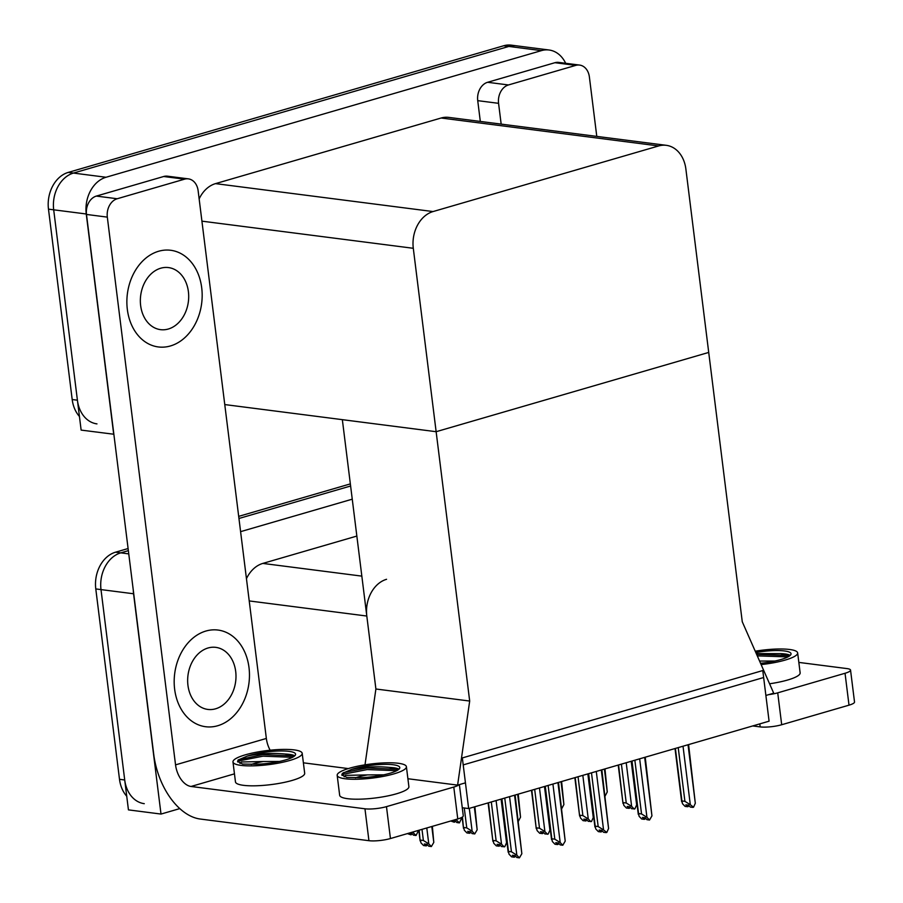 <?xml version="1.0" encoding="UTF-8"?>
<svg xmlns="http://www.w3.org/2000/svg" width="903" height="903" viewBox="0 0 903 903"><rect width="100%" height="100%" fill="white"/><g stroke="black" fill="none" stroke-linecap="round" stroke-linejoin="round"><path stroke-width="1.35" d="M386.563 579.297A30.781 23.647 97.3 0 0 366.81 616.038L375.896 689L469.684 701.044L457.607 785.125L465.44 782.845L463.205 764.897L763.645 677.521L765.879 695.457L773.713 693.188L742.266 621.761L685.874 169.019A30.781 23.647 97.3 0 0 666.301 145.327A30.781 23.647 97.3 0 0 658.659 145.947L433.056 211.562A30.781 23.647 97.3 0 0 413.292 248.291L469.684 701.044M179.799 808.603L161.005 814.066L128.44 809.878L101.001 589.591A30.781 23.647 -82.7 0 1 120.754 552.862L128.35 550.649L120.754 552.862A30.781 23.647 -82.7 0 0 101.001 589.591L124.716 779.978A30.781 23.647 -82.7 0 0 144.277 803.67M238.956 518.48L350.612 486.006L238.956 518.48M240.593 531.653L352.249 499.178M161.005 814.066L133.565 593.768A30.781 23.647 -82.7 0 1 133.294 590.28M356.843 536.066L262.818 563.416A30.781 23.647 97.3 0 0 246.451 578.676M468.646 808.557L769.085 721.181L762.775 670.545L462.336 757.922L468.646 808.557L462.268 807.745M365.004 764.841L375.896 689L342.35 419.669L436.138 431.702L708.72 352.43L436.138 431.702L224.768 404.567M457.607 785.125L407.908 778.736M113.857 434.241L81.135 430.099L53.695 209.812A30.781 23.647 -82.7 0 1 73.459 173.071L508.852 46.437A30.781 23.647 -82.7 0 1 516.493 45.816A30.781 23.647 -82.7 0 0 508.852 46.437L73.459 173.071A30.781 23.647 -82.7 0 0 53.695 209.812L77.41 400.198A30.781 23.647 -82.7 0 0 96.971 423.891M113.699 434.287L86.259 213.988A30.781 23.647 -82.7 0 1 106.023 177.259L541.416 50.624A30.781 23.647 -82.7 0 1 549.058 50.004A30.781 23.647 -82.7 0 1 565.662 63.278M666.301 145.327L448.757 117.39A30.781 23.647 97.3 0 0 441.115 118.011L215.512 183.625A30.781 23.647 97.3 0 0 199.145 198.897M126.736 796.232A30.781 23.647 -82.7 0 1 119.501 779.312L95.786 588.925A30.781 23.647 -82.7 0 1 115.55 552.184L128.091 548.539M238.685 516.369L350.353 483.895M79.43 416.452A30.781 23.647 -82.7 0 1 72.195 399.532L48.48 209.146A30.781 23.647 -82.7 0 1 68.244 172.405L503.637 45.771A30.781 23.647 -82.7 0 1 511.29 45.15L549.058 50.004M412.547 832.103L416.057 835.489L413.45 835.151L411.599 833.243L409.556 832.972M409.172 833.085L410.854 834.812L407.4 833.604M413.461 832.803L413.348 831.877M416.057 835.489L418.631 830.331M418.36 830.421L418.473 831.347M411.136 833.187L411.328 834.677L411.949 833.604M410.854 834.812L410.809 833.142M426.306 845.693L427.266 844.655M426.453 844.237L426.634 845.739M431.803 826.505L433.79 842.409L431.374 846.54L428.767 846.213L426.916 844.294L424.308 843.966L426.16 845.874L426.126 844.192M426.16 845.874L423.552 845.535L420.956 842.86L420.392 840.095L423.383 840.479L421.994 829.36M433.79 842.409L432.368 826.347M423.383 840.479L428.778 843.865L426.792 827.961M431.374 846.54L428.778 843.865M418.8 830.286L420.132 840.93L419.161 830.184M455.913 819.495L459.424 822.87L456.828 822.543L454.965 820.624L452.922 820.364M452.538 820.477L454.22 822.204L450.766 820.996M456.828 820.195L456.715 819.258M459.424 822.87L462.054 817.26M461.681 817.463L461.839 818.739M454.514 820.567L454.694 822.069L455.315 820.985M454.22 822.204L454.175 820.522M469.673 833.085L470.632 832.047M469.82 831.629L470.011 833.119M474.301 806.91L477.156 829.789L474.741 833.932L472.134 833.593L470.282 831.686L467.675 831.347L469.526 833.266L469.492 831.584M469.526 833.266L466.919 832.927L464.323 830.252L463.758 827.487L466.749 827.87L464.277 808.004M477.156 829.789L474.876 806.751M466.749 827.87L472.145 831.245L469.289 808.377M474.741 833.932L472.145 831.245M462.11 817.215L463.499 828.322L462.449 816.989M517.667 794.301L520.523 817.181L518.243 794.132M520.523 817.181L518.39 821.233M561.034 781.693L563.89 804.562L561.61 781.524M563.89 804.562L561.756 808.625M604.4 769.074L607.256 791.954L604.976 768.904M607.256 791.954L605.123 796.006M499.066 846.043L500.025 845.005M499.212 844.587L499.404 846.088M498.885 844.542L499.088 846.179L496.311 845.885L493.715 843.21L493.151 840.445L496.142 840.828L491.311 801.966M501.109 799.121L506.549 842.759L504.777 846.709L501.526 846.562L499.675 844.644L497.068 844.316L498.919 846.224M506.549 842.759L506.775 840.896M496.142 840.828L501.537 844.215L496.097 800.577M504.134 846.89L501.537 844.215M488.105 802.902L492.891 841.28L488.467 802.801M501.91 798.884L508.457 851.405L511.448 851.789L504.754 798.06M514.563 795.204L521.844 853.707L519.428 857.85L516.832 855.175L509.552 796.66M501.56 798.986L508.186 852.24L508.457 851.405L509.021 854.17L511.617 856.845L514.225 857.184L512.373 855.265L514.97 855.604L516.832 857.511L519.428 857.85M511.448 851.789L516.832 855.175M514.518 855.547L514.699 857.037L515.32 855.965M521.844 853.707L515.128 795.046M514.225 857.184L514.179 855.502M508.445 84.961A15.385 11.818 97.3 0 0 498.569 103.326L477.732 100.651A15.385 11.818 -82.7 0 1 487.609 82.286L508.445 84.961L575.775 65.377L554.927 62.702A15.385 11.818 -82.7 0 1 558.754 62.397L579.591 65.072A15.385 11.818 97.3 0 0 575.775 65.377M487.609 82.286L554.927 62.702M477.732 100.651L480.317 121.442M850.547 670.105L854.52 702.003A15.385 3.127 172.9 0 1 849.012 705.164L845.039 673.266A15.385 3.127 -7.1 0 0 850.547 670.105A15.385 3.127 -7.1 0 0 847.014 668.592L798.839 662.407M768.679 694.644A15.385 3.127 -7.1 0 0 777.72 692.838L781.693 724.737L849.012 705.164M781.693 724.737A15.385 3.127 172.9 0 1 760.179 726.904L759.807 723.879M752.707 725.944L760.179 726.904M777.72 692.838L845.039 673.266M596.781 136.398L589.377 76.913A15.385 11.818 97.3 0 0 579.591 65.072M501.165 124.117L498.569 103.326M127.334 309.424A48.728 37.441 97.3 0 0 158.318 346.944A48.728 37.441 97.3 0 0 201.708 287.797A48.728 37.441 97.3 0 0 170.723 250.278A48.728 37.441 97.3 0 0 127.334 309.424A48.728 37.441 97.3 0 0 158.318 346.944A48.728 37.441 97.3 0 0 201.708 287.797A48.728 37.441 97.3 0 0 170.723 250.278A48.728 37.441 97.3 0 0 127.334 309.424M174.64 689.203A48.728 37.441 97.3 0 0 205.613 726.723A48.728 37.441 97.3 0 0 249.002 667.577A48.728 37.441 97.3 0 0 218.029 630.057A48.728 37.441 97.3 0 0 174.64 689.203A48.728 37.441 97.3 0 0 205.613 726.723A48.728 37.441 97.3 0 0 249.002 667.577A48.728 37.441 97.3 0 0 218.029 630.057A48.728 37.441 97.3 0 0 174.64 689.203M117.198 198.75A15.385 11.818 97.3 0 0 107.322 217.126L86.485 214.44A15.385 11.818 -82.7 0 1 96.361 196.075L117.198 198.75L184.528 179.178L163.68 176.503A15.385 11.818 -82.7 0 1 167.506 176.187L188.343 178.862A15.385 11.818 97.3 0 0 184.528 179.178M96.361 196.075L163.68 176.503M86.485 214.44L153.713 754.208A61.551 37.362 -106.2 0 0 200.24 819.032L368.932 840.693L364.959 808.795L191.052 786.468A20.521 12.45 73.8 0 1 175.543 764.864L107.322 217.126M459.379 784.605L463.273 815.793A15.385 3.127 172.9 0 1 457.765 818.953L453.791 787.055A15.385 3.127 -7.1 0 0 458.893 784.752M364.959 808.795A15.385 3.127 -7.1 0 0 386.473 806.639L390.446 838.537L457.765 818.953M390.446 838.537A15.385 3.127 172.9 0 1 368.932 840.693M386.473 806.639L453.791 787.055M348.298 768.588L303.374 762.821M175.543 764.864L266.351 738.451L198.129 190.714A15.385 11.818 97.3 0 0 188.343 178.862M266.351 738.451A20.521 12.45 -106.2 0 0 270.155 750.224M542.432 833.424L543.392 832.397M542.579 831.979L542.771 833.469M542.251 831.934L542.455 833.559L539.689 833.277L537.093 830.591L536.517 827.837L539.509 828.22L534.678 789.357M544.475 786.502L549.916 830.139L548.144 834.09L544.893 833.943L543.042 832.035L540.434 831.697L542.285 833.616M549.916 830.139L550.141 828.288M539.509 828.22L544.904 831.595L539.463 787.958M547.5 834.282L544.904 831.595M531.483 790.283L536.258 828.672L531.833 790.181M585.81 820.816L586.758 819.777M585.945 819.36L586.137 820.861M585.618 819.314L585.821 820.951L583.056 820.658L580.46 817.983L579.884 815.217L582.886 815.601L578.044 776.738M587.842 773.894L593.282 817.531L591.51 821.482L588.259 821.335L586.408 819.416L583.801 819.089L585.652 820.996M593.282 817.531L593.508 815.68M582.886 815.601L588.271 818.987L582.83 775.35M590.867 821.662L588.271 818.987M574.85 777.675L579.624 816.052L575.2 777.573M629.177 808.208L630.125 807.169M629.312 806.751L629.504 808.241M628.985 806.706L629.188 808.332L626.422 808.05L623.826 805.374L623.251 802.609L626.253 802.993L621.411 764.13M631.208 761.274L636.649 804.912L634.877 808.862L631.626 808.716L629.775 806.808L627.167 806.469L629.03 808.388M636.649 804.912L636.886 803.06M626.253 802.993L631.637 806.368L626.208 762.73M634.233 809.054L631.637 806.368M618.216 765.055L622.991 803.444L618.566 764.954M545.277 786.276L551.823 838.785L554.814 839.169L548.121 785.441M557.93 782.596L565.21 841.099L562.795 845.242L560.199 842.555L552.918 784.052M544.927 786.378L551.564 839.621L551.823 838.785L552.388 841.551L554.984 844.237L557.591 844.565L555.74 842.657L558.347 842.996L560.199 844.903L562.795 845.242M554.814 839.169L560.199 842.555M557.885 842.928L558.065 844.429L558.697 843.357M565.21 841.099L558.494 782.427M557.591 844.565L557.546 842.894M588.643 773.657L595.19 826.177L598.181 826.561L591.488 772.833M601.296 769.977L608.577 828.491L606.805 832.442L603.565 829.947L596.285 771.433M588.293 773.758L594.93 827.013L595.19 826.177L595.754 828.943L598.35 831.618L600.958 831.956L599.107 830.038L601.714 830.376L603.565 832.284L606.173 832.622M598.181 826.561L603.565 829.947M601.251 830.32L601.432 831.81L602.064 830.737M608.577 828.491L601.861 769.819M600.958 831.956L600.913 830.275M632.01 761.048L638.556 813.558L641.548 813.942L634.854 760.213M644.663 757.369L651.943 815.872L649.539 820.014L646.943 817.328L639.651 758.825M631.66 761.15L638.297 814.404L638.556 813.558L639.121 816.323L641.717 819.01L644.324 819.337L642.473 817.429L645.081 817.768L646.932 819.676L649.539 820.014M641.548 813.942L646.943 817.328M644.618 817.7L644.798 819.202L645.431 818.129M651.943 815.872L645.227 757.199M644.324 819.337L644.29 817.666M675.376 748.429L681.923 800.95L684.914 801.333L678.221 747.605M688.03 744.749L695.31 803.264L693.549 807.214L690.31 804.72L683.018 746.205M675.026 748.531L681.663 801.785L681.923 800.95L682.487 803.715L685.084 806.39L687.691 806.729L685.84 804.821L688.447 805.149L690.298 807.056L692.906 807.395M684.914 801.333L690.31 804.72M687.984 805.092L688.165 806.593L688.797 805.51M695.31 803.264L688.594 744.591M687.691 806.729L687.657 805.047M769.559 683.774A34.878 7.089 -7.1 0 0 787.676 680.004A34.878 7.089 -7.1 0 0 800.137 672.859L797.654 652.914A34.878 7.089 -7.1 0 0 755.224 651.21M761.116 664.585A34.878 7.089 -7.1 0 0 785.192 660.07A34.878 7.089 -7.1 0 0 797.654 652.914M756.285 653.614L780.587 653.614L789.346 656.075M760.54 663.276A28.207 5.734 -7.1 0 0 780.96 659.529A28.207 5.734 -7.1 0 0 791.039 653.738A28.207 5.734 -7.1 0 0 755.8 652.519M790.238 655.364A28.207 5.734 -7.1 0 0 780.587 653.614M759.558 661.041L774.864 661.052M756.601 654.336L788.466 655.522M757.278 655.871L787.947 656.899M232.974 761.951L235.457 781.885A34.878 7.089 -7.1 0 0 255.763 785.791A34.878 7.089 -7.1 0 0 292.211 780.418A34.878 7.089 -7.1 0 0 304.683 773.273L302.2 753.328A34.878 7.089 -7.1 0 0 281.883 749.434A34.878 7.089 -7.1 0 0 245.435 754.795A34.878 7.089 -7.1 0 0 232.974 761.951A34.878 7.089 -7.1 0 0 253.28 765.846A34.878 7.089 -7.1 0 0 289.728 760.484A34.878 7.089 -7.1 0 0 302.2 753.328M238.336 759.841L237.579 761.387L242.602 764.062L256.486 764.265A28.207 5.734 -7.1 0 0 285.495 759.942A28.207 5.734 -7.1 0 0 295.586 754.152A28.207 5.734 -7.1 0 0 279.151 751.003A28.207 5.734 -7.1 0 0 249.668 755.348A28.207 5.734 -7.1 0 0 247.309 756.082L249.702 755.585C261.249 753.373 273.045 752.854 285.122 754.028L293.881 756.488M294.784 755.777A28.207 5.734 -7.1 0 0 285.122 754.028M251.215 764.469A23.196 4.707 -7.1 0 1 253.845 763.622A23.196 4.707 -7.1 0 1 263.349 761.511L241.383 761.985A28.207 5.734 -7.1 0 0 240.085 763.407M263.349 761.511L279.399 761.466M239.871 763.328L241.383 761.985M238.053 760.055L247.309 756.082M238.369 759.807L262.796 754.592L293.001 755.935M237.861 762.053L239.656 760.777L262.999 756.172L292.482 757.312M337.18 775.338L339.663 795.272A34.878 7.089 -7.1 0 0 359.981 799.166A34.878 7.089 -7.1 0 0 396.428 793.805A34.878 7.089 -7.1 0 0 408.89 786.648L406.406 766.715A34.878 7.089 -7.1 0 0 386.1 762.821A34.878 7.089 -7.1 0 0 349.653 768.182A34.878 7.089 -7.1 0 0 337.18 775.338A34.878 7.089 -7.1 0 0 357.498 779.233A34.878 7.089 -7.1 0 0 393.945 773.871A34.878 7.089 -7.1 0 0 406.406 766.715M397.218 769.311L367.013 767.968L343.671 772.573L341.786 774.763L346.82 777.438L360.703 777.652A28.207 5.734 -7.1 0 0 389.712 773.329A28.207 5.734 -7.1 0 0 399.792 767.539A28.207 5.734 -7.1 0 0 383.369 764.389A28.207 5.734 -7.1 0 0 353.886 768.724A28.207 5.734 -7.1 0 0 351.515 769.458L353.92 768.972C365.455 766.76 377.262 766.241 389.34 767.403L398.099 769.864M398.991 769.153A28.207 5.734 -7.1 0 0 389.34 767.403M355.421 777.844A23.196 4.707 -7.1 0 1 358.051 776.998A23.196 4.707 -7.1 0 1 367.566 774.898L345.589 775.361A28.207 5.734 -7.1 0 0 344.291 776.783M367.566 774.898L383.617 774.842M344.088 776.715L345.589 775.361M342.271 773.431L351.515 769.458M342.068 775.44L343.874 774.153L367.205 769.559L396.699 770.699M140.642 305.553A31.289 24.042 97.3 0 0 160.531 329.651A31.289 24.042 97.3 0 0 188.4 291.669A31.289 24.042 97.3 0 0 168.5 267.581A31.289 24.042 97.3 0 0 140.642 305.553M187.948 685.332A31.289 24.042 97.3 0 0 207.837 709.431A31.289 24.042 97.3 0 0 235.694 671.448A31.289 24.042 97.3 0 0 215.806 647.361A31.289 24.042 97.3 0 0 187.948 685.332M366.81 616.038L249.228 600.935M128.757 553.889L115.55 552.184M133.565 593.768L95.786 588.925M361.832 576.125L262.818 563.416M541.416 50.624L503.637 45.771M106.023 177.259L68.244 172.405M86.259 213.988L48.48 209.146M658.659 145.947L441.115 118.011M433.056 211.562L215.512 183.625M413.292 248.291L201.922 221.156M119.501 779.312L124.716 779.978M72.195 399.532L77.41 400.198M234.453 773.848L191.052 786.468"/></g></svg>
